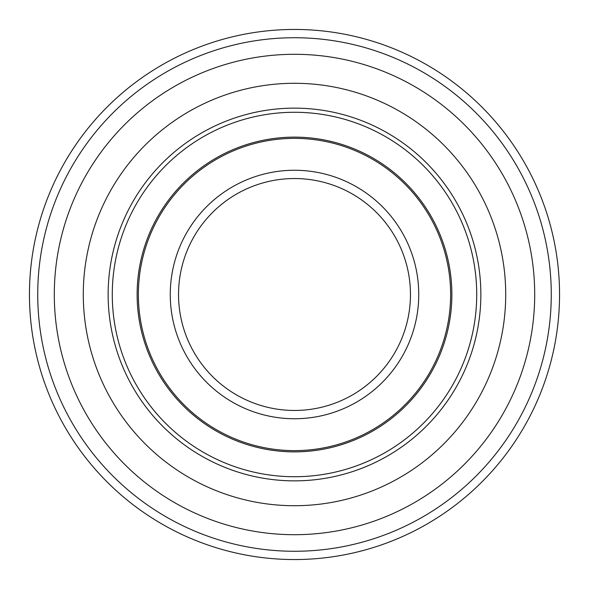 <?xml version="1.0" encoding="UTF-8"?>
<svg xmlns="http://www.w3.org/2000/svg" width="589" height="589" viewBox="0 0 589 589"><rect width="100%" height="100%" fill="white"/><g stroke="black" fill="none" stroke-linecap="round" stroke-linejoin="round"><path stroke-width="0.88" d="M138.371 294.5A156.129 156.129 0 0 0 294.5 450.629A156.129 156.129 0 0 0 450.629 294.5A156.129 156.129 0 0 0 294.5 138.371A156.129 156.129 0 0 0 138.371 294.5M451.873 294.5A157.373 157.373 0 0 1 294.5 451.873A157.373 157.373 0 0 1 137.127 294.5A157.373 157.373 0 0 1 294.5 137.127A157.373 157.373 0 0 1 451.873 294.5M178.541 294.5A115.959 115.959 0 0 0 294.5 410.459A115.959 115.959 0 0 0 410.459 294.5A115.959 115.959 0 0 0 294.5 178.541A115.959 115.959 0 0 0 178.541 294.5M112.278 294.5A182.222 182.222 0 0 0 294.5 476.722A182.222 182.222 0 0 0 476.722 294.5A182.222 182.222 0 0 0 294.5 112.278A182.222 182.222 0 0 0 112.278 294.5M170.258 294.5A124.242 124.242 0 0 0 294.5 418.742A124.242 124.242 0 0 0 418.742 294.5A124.242 124.242 0 0 0 294.5 170.258A124.242 124.242 0 0 0 170.258 294.5M37.733 294.5A256.767 256.767 0 0 0 294.5 551.267A256.767 256.767 0 0 0 551.267 294.5A256.767 256.767 0 0 0 294.5 37.733A256.767 256.767 0 0 0 37.733 294.5M559.55 294.5A265.05 265.05 0 0 1 294.5 559.55A265.05 265.05 0 0 1 29.45 294.5A265.05 265.05 0 0 1 294.5 29.45A265.05 265.05 0 0 1 559.55 294.5M480.86 294.5A186.36 186.36 0 0 0 294.5 108.14A186.36 186.36 0 0 0 108.14 294.5A186.36 186.36 0 0 0 294.5 480.86A186.36 186.36 0 0 0 480.86 294.5M505.715 294.5A211.215 211.215 0 0 0 294.5 83.285A211.215 211.215 0 0 0 83.285 294.5A211.215 211.215 0 0 0 294.5 505.715A211.215 211.215 0 0 0 505.715 294.5M54.298 294.5A240.202 240.202 0 0 0 294.5 534.702A240.202 240.202 0 0 0 534.702 294.5A240.202 240.202 0 0 0 294.5 54.298A240.202 240.202 0 0 0 54.298 294.5"/></g></svg>
